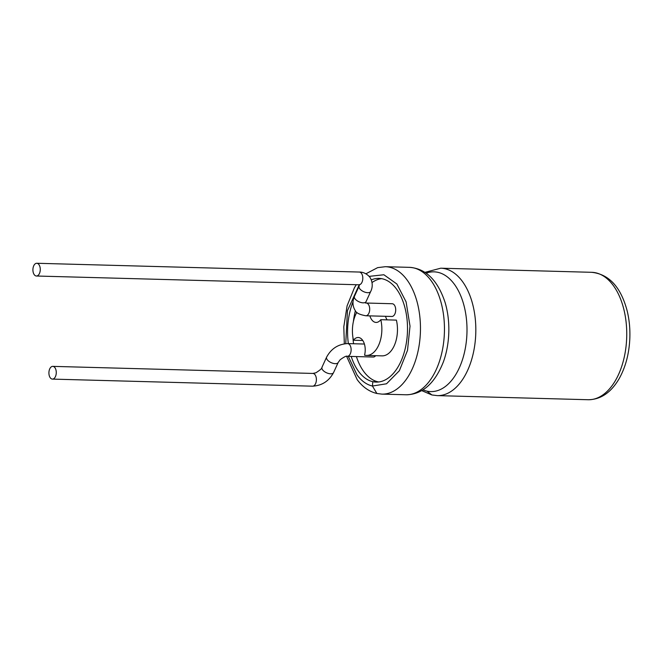 <?xml version="1.0" encoding="UTF-8"?>
<svg xmlns="http://www.w3.org/2000/svg" width="663" height="663" viewBox="0 0 663 663"><rect width="100%" height="100%" fill="white"/><g stroke="black" fill="none" stroke-linecap="round" stroke-linejoin="round"><path stroke-width="0.99" d="M54.913 367.667A6.373 3.68 91.6 0 1 56.032 374.819A6.373 3.68 91.6 0 1 52.418 379.103A6.373 3.68 91.6 0 1 50.272 377.802A6.373 3.68 91.6 0 1 49.153 370.65A6.373 3.68 91.6 0 1 52.767 366.366A6.373 3.68 91.6 0 1 54.913 367.667M338.196 362.462L333.555 372.606A6.373 3.091 -155.4 0 1 328.599 373.509A6.373 3.091 -155.4 0 1 322.558 369.813A6.373 3.091 -155.4 0 1 321.961 367.302L326.602 357.158A6.373 3.091 -155.4 0 0 327.199 359.669A6.373 3.091 -155.4 0 0 333.24 363.374A6.373 3.091 -155.4 0 0 338.196 362.462L340.127 359.769C344.213 356.802 346.592 355.65 347.271 356.329L373.286 357.034A6.373 3.68 -88.4 0 0 375.623 355.691M38.91 264.57A6.373 3.68 91.6 0 1 40.029 271.731A6.373 3.68 91.6 0 1 36.415 276.015A6.373 3.68 91.6 0 1 34.269 274.714A6.373 3.68 91.6 0 1 33.15 267.562A6.373 3.68 91.6 0 1 36.763 263.269A6.373 3.68 91.6 0 1 38.91 264.57M365.843 315.77L391.858 316.475A6.373 3.68 -88.4 0 0 394.883 313.964A6.373 3.68 -88.4 0 0 395.388 307.317A6.373 3.68 -88.4 0 0 392.198 303.737L366.191 303.024A6.373 3.68 -88.4 0 1 368.338 304.325A6.373 3.68 -88.4 0 1 368.877 313.259A6.373 3.68 -88.4 0 1 365.843 315.77C359.619 314.635 356.106 312.928 355.293 310.64C352.525 306.289 352.244 301.516 354.456 296.32A6.373 3.091 24.6 0 0 355.053 298.831A6.373 3.091 24.6 0 0 361.095 302.535A6.373 3.091 24.6 0 0 366.051 301.632L370.692 291.488C371.437 290.154 374.139 284.029 369.855 277.175C365.147 271.78 359.926 272.037 359.305 272.045L36.763 263.269M348.299 356.354L357.05 374.993C361.567 381.034 366.689 384.714 372.415 386.032L372.813 381.689L378.009 381.83L372.813 381.689L372.415 386.032L376.891 393.49L381.913 394.12A63.731 36.788 -88.4 0 0 420.425 331.401A63.731 36.788 -88.4 0 0 385.369 266.7L377.661 267.628L365.951 273.769M371.355 279.861A51.88 29.943 91.6 0 1 378.954 278.385A51.88 29.943 91.6 0 1 407.48 331.052A51.88 29.943 91.6 0 1 376.128 382.103A51.88 29.943 91.6 0 1 372.813 381.689A51.88 29.943 91.6 0 1 358.65 371.504A51.88 29.943 91.6 0 1 351.216 356.437M378.739 381.971A51.88 29.943 91.6 0 1 363.854 371.653A51.88 29.943 91.6 0 1 356.412 356.578M366.44 355.443L382.054 355.865A25.492 14.719 -88.4 0 0 394.178 345.821A25.492 14.719 -88.4 0 0 396.399 320.113L380.794 319.69A25.492 14.719 91.6 0 1 378.565 345.398A25.492 14.719 91.6 0 1 366.44 355.443A25.492 14.719 91.6 0 1 364.551 355.177A12.746 7.359 91.6 0 0 358.202 337.5A12.746 7.359 91.6 0 0 353.478 340.227A25.492 14.719 91.6 0 1 356.827 312.331M353.561 343.749A51.88 29.943 91.6 0 1 352.948 337.55M353.379 321.605A51.88 29.943 91.6 0 1 355.376 310.748M372.084 282.513A51.88 29.943 91.6 0 1 381.548 278.651M387.117 319.864A12.746 7.359 91.6 0 1 385.485 316.301M362.76 340.484L353.478 340.227M380.794 319.69A12.746 7.359 91.6 0 1 376.07 322.425A12.746 7.359 91.6 0 1 369.879 315.878M426.176 273.197A59.885 34.575 91.6 0 1 467.001 329.188A59.885 34.575 91.6 0 1 426.939 391.129L431.886 394.949M369.2 276.363L383.877 274.755L396.872 284.004L406.096 301.864L410.016 326.13L407.505 350.387L399.35 370.741L386.521 383.786L372.415 386.032L376.891 393.49C369.175 391.626 362.595 386.993 357.15 379.609L346.616 356.354M348.357 343.608A51.88 29.943 91.6 0 1 352.94 301.98M359.222 284.8L347.445 310.665L345.746 343.633M52.418 379.103L312.538 386.181A6.373 3.68 -88.4 0 0 316.152 381.888A6.373 3.68 -88.4 0 0 315.033 374.736A6.373 3.68 -88.4 0 0 312.886 373.435L315.911 372.78C320.337 369.946 322.351 368.122 321.961 367.302M347.271 356.329A6.373 3.68 -88.4 0 0 350.304 353.818A6.373 3.68 -88.4 0 0 349.766 344.884A6.373 3.68 -88.4 0 0 347.619 343.583C338.213 344.122 331.202 348.647 326.602 357.158M359.611 284.759L358.956 284.783A6.373 3.68 -88.4 0 0 362.57 280.499A6.373 3.68 -88.4 0 0 361.451 273.347A6.373 3.68 -88.4 0 0 359.305 272.045M354.456 296.32L359.097 286.184A6.373 3.091 24.6 0 0 359.694 288.695A6.373 3.091 24.6 0 0 365.736 292.4A6.373 3.091 24.6 0 0 370.692 291.488M426.939 391.129A59.885 34.575 91.6 0 1 423.011 389.844M588.205 399.731A63.731 36.788 -88.4 0 0 626.709 337.019A63.731 36.788 -88.4 0 0 591.669 272.311L440.738 268.2A63.731 36.788 91.6 0 1 475.785 332.917A63.731 36.788 91.6 0 1 437.273 395.62L588.205 399.731C600.645 399.598 610.93 392.629 619.068 378.83C625.632 367.136 629.228 353.462 629.85 337.815C630.148 328.566 629.278 319.682 627.239 311.171C620.933 287.129 609.082 274.175 591.669 272.311M445.039 302.311L445.039 302.311C437.638 280.118 425.754 268.465 409.369 267.346A63.731 36.788 91.6 0 1 444.417 332.047A63.731 36.788 91.6 0 1 405.913 394.775C422.298 394.568 434.804 383.579 443.423 361.799A59.885 34.575 -88.4 0 0 445.039 302.287M312.886 373.435L52.767 366.366M312.538 386.181C321.953 385.642 328.956 381.117 333.555 372.606M364.393 344.039L347.619 343.583M358.956 284.783L36.415 276.015M359.097 286.184L359.503 284.543M365.537 303.049L366.051 301.632M365.363 302.883L366.191 303.024M421.709 390.623L431.878 394.957L437.273 395.62M424.933 272.352L440.738 268.2M344.321 343.799L343.807 326.751L347.089 305.867L354.415 287.767L356.28 284.709M409.369 267.346L385.377 266.7M405.905 394.767L381.913 394.12"/></g></svg>

